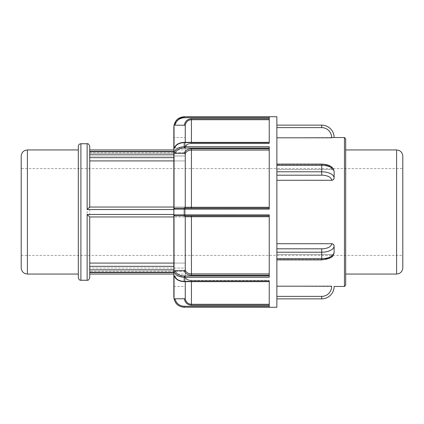 <?xml version="1.0" encoding="UTF-8"?>
<svg xmlns="http://www.w3.org/2000/svg" width="424" height="424" viewBox="0 0 424 424"><rect width="100%" height="100%" fill="white"/><g stroke="black" fill="none" stroke-linecap="round" stroke-linejoin="round"><path stroke-width="0.32" stroke-dasharray="2.12 1.59" d="M334.112 177.995L334.112 174.773L334.112 177.995A2.48 2.152 180 0 1 331.632 180.147A9.927 4.966 0 0 0 321.705 175.181L321.705 171.794A12.407 6.206 180 0 1 334.112 177.995M331.632 180.274C333.137 180.136 333.964 179.394 334.112 178.043L334.112 171.593C333.964 170.337 333.137 169.648 331.632 169.526L276.872 169.526L276.872 164.104L276.872 169.526L331.632 169.526C333.137 169.648 333.964 170.337 334.112 171.593L334.112 171.55A12.407 6.206 0 0 0 321.705 165.344L276.872 165.344L276.872 180.274L331.632 180.147M276.872 259.896L321.705 259.896L321.705 259.567L276.872 259.567L321.705 259.567L321.705 259.896L321.705 258.656A12.407 6.206 180 0 0 334.112 252.45A2.48 2.152 180 0 1 331.632 254.601A9.927 4.966 0 0 1 321.705 259.567A9.927 4.966 0 0 0 331.632 254.601L276.872 254.474L276.872 259.896L276.872 254.474L331.632 254.601A2.48 2.152 0 0 0 334.112 252.45L334.112 252.407C333.964 253.663 333.137 254.352 331.632 254.474C333.137 254.352 333.964 253.663 334.112 252.407L334.112 245.957C333.964 244.606 333.137 243.864 331.632 243.726L276.872 243.726L276.872 252.206L276.872 165.344M334.112 245.957L334.112 252.407L334.112 245.957M276.872 298.867L276.872 286.195L276.872 298.867M334.112 286.454L334.112 286.454A12.407 12.407 0 0 1 321.705 298.867L321.705 296.381A9.927 9.927 0 0 0 331.632 286.454L276.872 286.195L276.872 254.474L276.872 286.195M276.872 252.206L276.872 258.656L276.872 252.206L321.705 252.206L321.705 248.819A9.927 4.966 180 0 0 331.632 243.853A2.48 2.152 180 0 1 334.112 246.005A12.407 6.206 0 0 1 321.705 252.206L321.705 258.656L276.872 258.656M276.872 307.273L276.872 116.727M276.872 180.274L276.872 243.726M276.872 137.805L276.872 169.526L276.872 125.133L276.872 137.805L334.112 137.546A12.407 12.407 0 0 0 321.705 125.133L321.705 127.619L276.872 127.619M345.687 138.786L345.687 285.214M345.687 149.953L345.687 274.047L345.687 149.953M174.031 152.635C175.43 148.951 178.827 146.974 184.223 146.704L184.223 148.034C179.389 148.268 176.315 150.032 174.995 153.329L184.308 153.329L185.262 154.034C185.913 151.601 187.97 150.282 191.431 150.075L191.431 207.283L269.24 207.283L269.24 146.704L269.24 209.112L269.24 207.283L269.24 208.189L174.995 208.189L269.24 208.189L269.24 209.112L174.031 209.138L174.031 152.635L174.995 153.329M269.24 305.243L191.431 305.243L191.431 304.294C187.97 304.003 185.913 302.148 185.262 298.735L174.031 298.819L174.031 275.414C175.43 279.119 178.827 281.107 184.223 281.377L269.24 281.377L269.24 307.225L269.24 280.349L269.24 307.225L184.223 307.273M269.24 214.888L269.24 277.296L269.24 214.888L269.24 215.811L174.995 215.811L184.308 215.811L185.262 216.759L191.431 216.717L191.431 273.925L269.24 273.925L269.24 277.296L184.223 277.296C178.827 277.026 175.43 275.049 174.031 271.365L174.031 214.862L269.24 214.888M184.223 116.727L269.24 116.775L269.24 143.651L269.24 116.775L269.24 143.651L269.24 142.363L184.223 142.623C178.827 142.893 175.43 144.881 174.031 148.586L174.031 125.181L177.614 119.155M173.84 296.885L173.84 127.115M174.031 148.586L174.047 148.469C175.52 144.632 178.912 142.597 184.223 142.363L184.223 142.644C179.389 142.877 176.315 144.642 174.995 147.944L174.031 148.586L174.995 147.944L184.308 147.944L174.995 147.944C176.315 144.642 179.389 142.877 184.223 142.644L184.223 146.704L269.24 146.704L269.24 207.283M185.262 142.363L185.256 147.367L184.308 147.944L185.262 147.303C185.913 144.907 187.97 143.609 191.431 143.407C187.97 143.609 185.913 144.907 185.262 147.303L185.262 125.266C185.913 121.852 187.97 119.997 191.431 119.706L191.431 143.407L269.24 143.407L191.431 143.407L191.431 142.363M174.031 214.862L174.995 215.811L269.24 215.811L269.24 273.925M174.995 208.189L174.031 209.138M191.431 208.189L191.431 207.283L185.262 207.241L184.308 208.189L269.24 208.189M185.262 207.241L185.262 154.034M174.031 275.414L174.047 275.531C175.515 279.368 178.907 281.404 184.223 281.637L184.223 281.356C179.389 281.123 176.315 279.352 174.995 276.056L184.308 276.056L185.262 276.697L184.308 276.056L174.995 276.056L174.031 275.414L174.995 276.056C176.315 279.352 179.389 281.123 184.223 281.356L184.223 281.637L269.24 281.637M269.24 275.24L191.431 275.24L191.431 273.925C187.97 273.724 185.913 272.399 185.262 269.966L184.308 270.671L174.995 270.671L174.031 271.365M191.431 281.637L191.431 280.349L269.24 280.349L191.431 280.349C187.853 280.179 185.797 278.939 185.256 276.634C185.797 278.939 187.853 280.179 191.431 280.349L191.431 280.63L269.24 280.63L191.431 280.63C187.413 280.386 185.039 278.865 184.308 276.056C185.039 278.865 187.413 280.386 191.431 280.63L191.431 280.593C187.97 280.391 185.913 279.093 185.262 276.697C185.913 279.093 187.97 280.391 191.431 280.593L269.24 280.593L191.431 280.593L191.431 304.294L269.24 304.294M185.262 269.966L185.262 216.759M185.262 298.735L185.262 281.637M269.24 215.811L184.308 215.811M184.223 215.811L184.308 208.189M174.031 125.181L185.262 125.266M89.734 152.698L89.734 155.958L185.262 155.958L185.262 151.4L185.262 157.659L185.262 151.4L185.262 155.958L89.734 155.958L89.734 152.698L185.262 152.698L89.734 152.698M89.734 207.034L89.734 160.919L89.734 207.034L185.262 207.034L89.734 207.034L89.734 216.966L185.262 216.966L89.734 216.966L89.734 151.4L173.84 151.4M89.734 160.919L185.262 160.919L185.262 157.659L185.262 160.919L173.84 160.919M173.84 263.081L185.262 263.081L185.262 160.919L185.262 269.839L185.262 263.081L89.734 263.081L89.734 266.214L89.734 216.966L89.734 263.081M89.734 277.656L89.734 266.214L89.734 271.18L89.734 268.042L185.262 268.042L185.262 272.6L185.262 268.042L89.734 268.042L89.734 271.302L89.729 216.966L173.84 216.966M185.262 268.042L185.262 274.047L185.262 268.042M89.734 268.042L89.734 274.047L89.734 268.042M185.262 155.958L185.262 149.953L185.262 155.958M89.734 155.958L89.734 149.953L89.734 155.958M173.84 207.034L185.262 207.034L173.84 207.034M89.734 146.344L89.734 151.4M78.313 277.656L78.313 146.344M78.313 274.047L78.313 149.953M185.262 137.546L185.262 286.454L185.262 137.546L173.84 137.546L173.84 286.454L173.84 137.546M402.8 156.159L402.8 267.841M402.8 168.567L402.8 255.434L402.8 168.567L21.2 168.567L21.2 255.434L21.2 168.567M21.2 267.841L21.2 156.159M276.872 171.794L321.705 171.794L321.705 164.433A9.927 4.966 180 0 1 331.632 169.399A2.48 2.152 0 0 1 334.112 171.55C332.612 165.832 331.616 167.522 329.962 165.885L321.705 164.104L321.705 164.433L276.872 164.433L321.705 164.433A9.927 4.966 180 0 1 331.632 169.399L331.632 169.399A2.48 2.152 180 0 1 334.112 171.55M321.705 175.181L276.872 175.181M276.872 248.819L321.705 248.819M276.872 296.381L321.705 296.381M331.632 137.805L334.112 137.546M331.632 137.546A9.927 9.927 0 0 0 321.705 127.619M344.447 286.454L344.447 137.546M269.24 148.034L184.223 148.034M174.995 270.671C176.315 273.968 179.389 275.733 184.223 275.966L184.223 281.637M184.223 142.644L269.24 142.644L184.223 142.644M191.431 143.37C187.413 143.614 185.039 145.135 184.308 147.944C185.039 145.135 187.413 143.614 191.431 143.37L191.431 143.651L269.24 143.651L191.431 143.651L191.431 143.37L269.24 143.37L191.431 143.37M184.308 153.329C185.039 150.525 187.413 149.004 191.431 148.76L191.431 150.075L269.24 150.075M191.431 148.76L269.24 148.76M269.24 119.706L191.431 119.706L191.431 118.757L269.24 118.757M191.431 215.811L191.431 216.717L269.24 216.717M269.24 281.356L184.223 281.356L269.24 281.356M184.223 275.966L269.24 275.966M191.431 275.24C187.413 274.996 185.039 273.475 184.308 270.671M174.995 298.782C176.315 303.446 179.389 305.942 184.223 306.276L184.223 307.225M184.223 306.276L269.24 306.276M191.431 305.243C187.413 304.904 185.039 302.752 184.308 298.782M184.223 116.775L184.223 117.724C179.389 118.058 176.315 120.554 174.995 125.218M269.24 117.724L184.223 117.724M184.308 125.218C185.039 121.248 187.413 119.096 191.431 118.757M173.84 151.702L89.734 151.702M173.84 157.659L89.734 157.659M89.734 154.161L173.84 154.161M89.734 214.459L173.84 214.459M173.84 209.541L89.734 209.541M89.734 272.298L173.84 272.298M185.262 271.302L89.734 271.302L185.262 271.302M89.734 266.341L173.84 266.341M173.84 269.839L89.734 269.839M87.137 280.253L87.137 143.747M80.905 143.747L80.905 280.253M396.594 274.047L396.594 149.953M27.406 149.953L27.406 274.047M276.872 164.104L321.705 164.104M321.705 259.896C329.236 259.594 333.375 257.114 334.112 252.45M184.223 142.363L269.24 142.363M185.256 147.367C186.528 144.648 188.59 143.407 191.431 143.651C187.853 143.821 185.797 145.061 185.256 147.367M89.734 272.6L173.84 272.6M173.84 274.047L185.262 274.047M173.84 149.953L185.262 149.953M21.2 255.434L402.8 255.434M173.84 286.454L185.262 286.454"/><path stroke-width="0.64" d="M331.632 286.454A9.927 9.927 0 0 1 321.705 296.381L321.705 298.867L276.872 298.867L321.705 298.867A12.407 12.407 0 0 0 334.112 286.454L344.447 286.454L345.687 285.214L345.687 138.786L344.447 137.546L344.447 286.454M276.872 286.195L331.632 286.195M331.632 243.853A9.927 4.966 180 0 1 321.705 248.819L321.705 252.206A12.407 6.206 0 0 0 334.112 246.005L334.112 245.957C333.964 244.606 333.137 243.864 331.632 243.726L331.632 243.853A2.48 2.152 0 0 1 334.112 246.005L334.112 252.45A12.407 6.206 180 0 1 321.705 258.656L276.872 258.656M276.872 243.726L331.632 243.726M276.872 175.181L321.705 175.181A9.927 4.966 0 0 1 331.632 180.147A2.48 2.152 0 0 0 334.112 177.995L334.112 178.043C333.964 179.394 333.137 180.136 331.632 180.274L276.872 180.274M321.705 175.181L321.705 171.794A12.407 6.206 180 0 1 334.112 177.995L334.112 171.55A12.407 6.206 0 0 0 321.705 165.344L321.705 171.794L276.872 171.794M177.614 119.155L184.223 116.727L276.872 116.727L276.872 307.273L184.223 307.225C178.827 306.844 175.43 304.04 174.031 298.819C175.43 304.04 178.827 306.844 184.223 307.225L269.24 307.225L269.24 281.377L184.223 281.377C178.827 281.107 175.43 279.119 174.031 275.414L174.031 298.819L185.262 298.735C185.913 302.148 187.97 304.003 191.431 304.294L191.431 281.637M276.872 125.133L321.705 125.133L276.872 125.133M331.632 137.546L334.112 137.546A12.407 12.407 0 0 0 321.705 125.133L321.705 127.619A9.927 9.927 0 0 1 331.632 137.546L344.447 137.546M331.632 137.805L276.872 137.805M269.24 142.623L269.24 116.775L184.223 116.775C178.827 117.157 175.43 119.96 174.031 125.181L174.031 148.586C175.43 144.881 178.827 142.893 184.223 142.623L269.24 142.623M269.24 209.112L269.24 146.704L184.223 146.704C178.827 146.974 175.43 148.951 174.031 152.635L174.031 209.138L269.24 209.112M269.24 277.296L269.24 214.888L174.031 214.862L174.031 271.365C175.43 275.049 178.827 277.026 184.223 277.296L269.24 277.296M184.223 116.727C177.916 117.342 174.455 120.808 173.84 127.115L173.84 296.885C174.455 303.192 177.916 306.658 184.223 307.273M174.031 271.365L174.995 270.671L184.308 270.671L185.262 269.966C185.913 272.399 187.97 273.719 191.431 273.925L191.431 216.717L269.24 216.717M185.262 281.637L185.262 298.735M174.031 209.138L174.995 208.189L184.223 208.189L174.995 208.189M269.24 208.189L184.223 208.189L184.223 215.811L269.24 215.811M174.031 214.862L174.995 215.811L184.223 215.811M184.308 208.189L185.262 207.241L191.431 207.283L191.431 150.075L269.24 150.075M269.24 148.76L191.431 148.76C187.413 149.004 185.039 150.525 184.308 153.329L185.262 154.034L185.262 207.241M184.308 153.329L174.995 153.329L174.031 152.635M185.262 154.034C185.913 151.601 187.97 150.282 191.431 150.075L191.431 148.76M191.431 215.811L191.431 216.717L185.262 216.759L184.308 215.811M185.262 216.759L185.262 269.966M269.24 118.757L191.431 118.757L191.431 119.706C187.97 119.997 185.913 121.852 185.262 125.266L174.031 125.181M185.262 125.266L185.262 142.363M80.905 143.747L80.905 280.253C79.712 280.455 78.848 279.586 78.313 277.656L78.313 146.344C78.467 144.769 79.33 143.9 80.905 143.747L87.137 143.747C88.065 143.339 88.929 144.202 89.734 146.344L89.734 207.034L173.84 207.034L89.729 207.034L87.137 209.541L173.84 209.541M173.84 214.459L87.137 214.459L89.729 216.966L89.734 272.6L173.84 272.6M89.734 263.081L173.84 263.081M173.84 160.919L89.734 160.919M87.137 214.459L87.137 280.253C88.065 280.661 88.929 279.798 89.734 277.656L89.734 272.6M89.729 216.966L173.84 216.966M78.313 149.953L78.313 274.047L27.406 274.047L27.406 149.953L78.313 149.953M396.594 149.953C400.362 150.324 402.434 152.391 402.8 156.159L402.8 267.841C402.434 271.609 400.362 273.681 396.594 274.047L396.594 149.953L345.687 149.953M27.406 149.953C23.638 150.324 21.566 152.391 21.2 156.159L21.2 267.841C21.566 271.609 23.638 273.681 27.406 274.047M321.705 296.381L276.872 296.381M276.872 252.206L321.705 252.206L321.705 259.896L276.872 259.896M321.705 248.819L276.872 248.819M276.872 164.104L321.705 164.104L321.705 165.344L276.872 165.344M276.872 127.619L321.705 127.619M174.995 153.329C176.315 150.032 179.389 148.268 184.223 148.034L184.223 142.363L269.24 142.363M174.047 275.531C175.515 279.368 178.907 281.404 184.223 281.637L184.223 275.966C179.389 275.733 176.315 273.968 174.995 270.671M184.223 307.225L184.223 306.276C179.389 305.942 176.315 303.446 174.995 298.782M269.24 306.276L184.223 306.276M184.308 298.782C185.039 302.752 187.413 304.904 191.431 305.243L191.431 304.294L269.24 304.294M191.431 305.243L269.24 305.243M269.24 275.966L184.223 275.966M184.308 270.671C185.039 273.475 187.413 274.996 191.431 275.24L191.431 273.925L269.24 273.925M191.431 275.24L269.24 275.24M191.431 208.189L191.431 207.283L269.24 207.283M184.223 148.034L269.24 148.034M174.995 125.218C176.315 120.559 179.389 118.058 184.223 117.724L184.223 116.775M184.223 117.724L269.24 117.724M191.431 118.757C187.413 119.096 185.039 121.248 184.308 125.218M191.431 142.363L191.431 119.706L269.24 119.706M89.734 151.702L173.84 151.702M89.734 157.659L173.84 157.659M173.84 154.161L89.734 154.161M89.734 269.839L173.84 269.839M173.84 266.341L89.734 266.341M173.84 272.298L89.734 272.298M87.137 143.747L87.137 209.541M334.112 252.45C332.612 258.168 331.616 256.478 329.962 258.115L321.705 259.896M321.705 164.104C329.236 164.406 333.375 166.886 334.112 171.55M184.223 281.637L269.24 281.637M174.047 148.469C175.52 144.632 178.912 142.597 184.223 142.363M89.734 151.4L173.84 151.4M89.734 274.047L173.84 274.047M89.734 149.953L173.84 149.953M80.905 280.253L87.137 280.253M345.687 274.047L396.594 274.047"/></g></svg>
